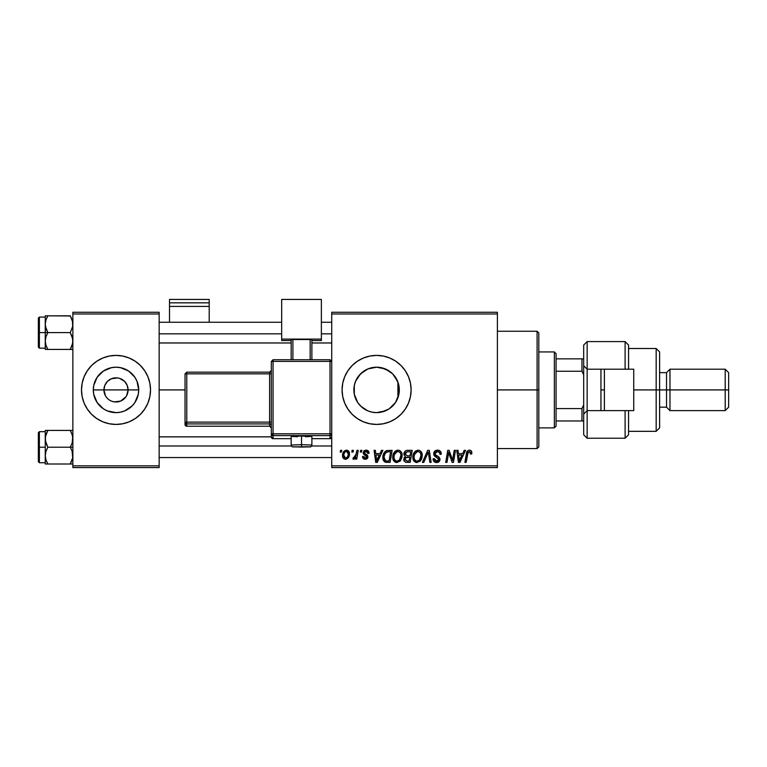 <?xml version="1.0" encoding="UTF-8"?>
<svg xmlns="http://www.w3.org/2000/svg" width="767" height="767" viewBox="0 0 767 767"><rect width="100%" height="100%" fill="white"/><g stroke="black" fill="none" stroke-linecap="round" stroke-linejoin="round"><path stroke-width="1.15" d="M105.434 395.753L103.928 389.914A12.08 12.08 0 0 0 116.009 401.994A12.08 12.08 0 0 0 128.089 389.914L138.722 389.914A22.713 22.713 0 0 1 116.009 412.627A22.713 22.713 0 0 1 93.296 389.914L128.089 389.914A12.08 12.08 0 0 1 116.009 401.994A12.08 12.08 0 0 1 103.928 389.914L104.849 385.293L107.466 381.372L111.388 378.754L117.581 377.939M112.452 401.457L114.302 401.87M115.012 401.956L120.63 401.074L114.436 401.889M110.285 400.556L109.297 399.962M105.961 396.625L107.466 398.457L105.961 396.625M119.566 378.371L124.551 381.372L127.169 385.293L128.089 389.914L126.584 395.753M102.807 421.802A34.515 34.515 0 0 0 115.99 424.429L122.739 423.767L129.22 421.802L135.184 418.609L140.419 414.324L144.704 409.089L147.897 403.126A34.515 34.515 0 0 0 150.524 389.914A34.515 34.515 0 0 1 116.009 424.429A34.515 34.515 0 0 1 81.494 389.914A34.515 34.515 0 0 0 84.121 403.116L87.313 409.089L91.599 414.324A34.515 34.515 0 0 0 102.797 421.802L109.278 423.767L116.009 424.429A34.515 34.515 0 0 0 129.211 421.802M129.22 421.802A34.515 34.515 0 0 0 147.887 403.135M398.945 385.897L398.869 394.343L399.31 389.914A22.713 22.713 0 0 1 376.597 412.627A22.713 22.713 0 0 1 353.884 389.914L354.316 394.315L354.296 385.619M398.735 394.986L398.869 394.382M395.12 403.058L396.108 401.534M390.528 407.852L393.433 405.158M380.269 412.33L377.431 412.608L381.496 412.09L388.898 409.003L385.331 410.882M366.856 410.431L367.824 410.863M368.026 410.949L368.563 411.16M357.796 402.656L361.382 406.769M398.869 394.343L395.484 402.531L389.214 408.801L385.293 410.901L376.597 412.627L372.168 412.186L367.901 410.901L360.826 406.251M354.296 394.2L357.633 402.407M408.485 403.126L410.45 396.644L411.112 389.914L410.45 383.184L408.485 376.702L405.292 370.739L401.007 365.504L395.772 361.219L389.809 358.026L383.327 356.061L376.597 355.399L369.867 356.061L363.385 358.026L357.422 361.219L352.187 365.504L347.902 370.739L344.709 376.702L342.744 383.184L342.082 389.914L342.744 396.644L344.709 403.126L347.902 409.089L352.187 414.324L357.422 418.609L363.385 421.802L369.867 423.767L376.597 424.429L383.327 423.767L389.809 421.802L395.772 418.609L401.007 414.324L405.292 409.089L408.485 403.126A34.515 34.515 0 0 0 411.112 389.914A34.515 34.515 0 0 1 376.597 424.429A34.515 34.515 0 0 1 342.082 389.914A34.515 34.515 0 0 0 389.789 421.812M389.818 421.792A34.515 34.515 0 0 0 405.283 409.108M405.302 409.079A34.515 34.515 0 0 0 408.485 403.135M159.153 389.914L185.039 389.914L159.153 389.914M113.65 401.764L111.388 401.074M126.056 396.625L120.63 401.074M354.258 394.008L354.325 385.485L355.62 381.228L360.538 373.855L367.901 368.937L376.597 367.201L385.293 368.937L392.656 373.855L397.574 381.228L398.869 385.485L398.945 393.931M397.92 382.091L397.91 397.747M355.361 397.968L354.479 395.063M357.412 402.081L356.061 399.617M359.991 405.417L358.467 403.595M365.619 409.799L364.776 409.31M363.146 408.217L362.312 407.565M375.696 412.608L372.647 412.282M371.113 411.956L369.32 411.428M377.431 412.608L376.933 412.627M385.379 410.863L381.218 412.147M392.349 406.27L390.47 407.891M394.698 403.634L393.624 404.938M397.277 399.3L396.836 400.221M331.728 467.573L497.399 467.573L497.399 465.847L331.728 465.847L331.728 313.981L497.399 313.981L497.399 465.847L497.399 312.255L331.728 312.255L497.399 312.255L497.399 313.981L331.728 313.981L331.728 312.255L331.728 465.847L497.399 465.847L497.399 467.573L331.728 467.573L331.728 465.847L331.728 467.573M360.595 450.315L360.298 452.041L361.583 452.041L361.851 450.315L360.595 450.315L361.851 450.315L360.595 450.315L360.298 452.041L361.583 452.041L361.851 450.315L361.583 452.041L360.298 452.041L360.595 450.315M352.12 450.315L351.832 452.041L353.117 452.041L353.376 450.315L352.12 450.315L353.376 450.315L352.12 450.315L351.832 452.041L353.117 452.041L353.376 450.315L353.117 452.041L351.832 452.041L352.12 450.315M398.025 450.162L394.794 451.61L392.829 455.962L393.711 460.814L396.453 462.53L400.173 461.12L402.09 456.806L401.294 452.051L399.808 450.603L398.025 450.162C394.487 450.996 392.733 453.335 392.752 457.17C392.675 460.238 394.065 462.031 396.932 462.549L400.518 460.727L402.167 455.387C402.186 452.405 400.805 450.67 398.025 450.162M381.515 450.315L380.039 453.613L375.744 453.613L375.341 450.315L374.075 450.315L375.734 462.396L377.268 462.396L382.877 450.315L381.515 450.315L382.877 450.315L381.515 450.315L380.039 453.613L375.744 453.613L375.341 450.315L374.075 450.315L375.734 462.396L377.268 462.396L382.877 450.315L377.268 462.396L375.734 462.396L374.075 450.315L375.341 450.315M407.018 450.334L405.379 450.977L404.151 452.683L403.979 454.831L405.407 456.509L404.123 457.726L403.825 460.315L405.609 462.261L410.172 462.396L412.215 450.315L407.373 450.315C405.206 450.593 404.046 451.849 403.893 454.074L405.407 456.509L403.739 459.462L405.407 462.194L410.172 462.396L412.215 450.315L410.172 462.396L405.407 462.194L403.739 459.462L405.225 456.432M423.767 462.396L422.416 462.396L427.689 450.315L422.416 462.396L423.767 462.396L428.293 452.041L429.875 462.396L431.14 462.396L429.29 450.315L427.689 450.315L429.29 450.315L427.689 450.315L422.416 462.396L423.767 462.396L428.293 452.041L429.875 462.396L431.14 462.396L429.29 450.315L431.14 462.396L429.875 462.396M471.484 451.255L471.83 452.827L471.513 451.312L470.372 450.325L468.742 450.219L467.228 451.226L464.907 462.396L466.173 462.396L468.119 452.175L470.046 451.811L470.459 454.083L471.715 453.92L471.83 452.827C471.82 451.149 470.996 450.267 469.356 450.162C467.534 450.45 466.547 451.581 466.403 453.546L464.907 462.396L466.173 462.396L467.621 453.843L469.279 451.571L470.574 453.029L470.459 454.083L471.715 453.92L470.459 454.083L470.507 452.482M452.683 459.395L454.237 450.315L452.559 460.555L449.078 450.315L447.755 450.315L445.713 462.396L446.988 462.396L448.666 452.147L452.127 462.396L453.45 462.396L455.512 450.315L454.237 450.315L455.512 450.315L454.237 450.315L452.559 460.555L449.078 450.315L447.755 450.315L445.713 462.396L446.988 462.396L448.666 452.147L452.127 462.396L453.45 462.396L455.512 450.315L453.45 462.396L452.127 462.396M464.198 450.315L462.712 453.613L458.426 453.613L458.024 450.315L456.758 450.315L458.417 462.396L459.951 462.396L465.559 450.315L464.198 450.315L465.559 450.315L464.198 450.315L462.712 453.613L458.426 453.613L458.024 450.315L456.758 450.315L458.417 462.396L459.951 462.396L465.559 450.315L459.951 462.396L458.417 462.396L456.758 450.315L458.024 450.315M437.497 450.162L434.812 451.111L433.719 453.345L434.477 456.02L438.695 459.117L438.082 460.737L436.413 461.13L434.697 460.21L434.333 458.666L433.077 458.791L433.633 461.044L435.905 462.501L439.031 461.715L439.961 458.954L438.868 456.95L435.282 454.649L435.157 452.731L436.107 451.83L438.053 451.619L439.568 452.482L439.98 454.4L441.236 454.246L440.373 451.255L437.497 450.162C435.196 450.258 433.93 451.447 433.7 453.709L438.724 459.423L436.644 461.14L434.333 458.666L433.067 459.05C433.24 461.255 434.41 462.415 436.596 462.549C438.695 462.482 439.817 461.418 439.98 459.347L438.561 456.71L435.282 454.649L434.956 453.594L437.411 451.571L439.654 452.616L439.98 454.4L441.236 454.246C441.274 451.658 440.028 450.296 437.497 450.162M418.101 450.162L414.87 451.61L412.914 455.962L413.787 460.814L416.539 462.53L420.249 461.12L422.166 456.806L421.371 452.051L419.894 450.603L418.101 450.162C414.573 450.996 412.819 453.335 412.838 457.17C412.751 460.238 414.142 462.031 417.008 462.549L420.594 460.727L422.253 455.387C422.272 452.405 420.882 450.67 418.101 450.162M369.071 453.134L367.796 450.574L365.792 450.171L364.018 450.795L363.261 453.565L366.501 456.106L366.703 457.074L365.054 458.139L363.731 456.432L362.475 456.595L363.098 458.378L365.84 459.222L367.872 457.515L367.575 455.435L364.507 453.201L364.881 451.581L366.473 451.303L367.422 451.916L367.815 453.45L369.071 453.134C368.985 451.226 367.987 450.239 366.07 450.162L363.107 452.703L363.74 454.304L366.712 456.95L365.399 458.158L363.731 456.432L362.475 456.595C362.628 458.33 363.577 459.212 365.332 459.26L367.968 456.758L364.363 452.607L366.012 451.255L367.815 453.45L369.071 453.297L367.796 453.048M387.469 450.392L385.274 451.38L383.759 453.45L382.992 458.915L384.852 461.955L390.087 462.396L392.129 450.315L386.616 450.603C384.046 452.089 382.8 454.371 382.877 457.448C382.723 459.701 383.605 461.303 385.533 462.242L390.087 462.396L392.129 450.315L390.087 462.396L385.187 462.118M346.463 450.162L344.297 451.015L342.763 453.748L342.897 457.525L344.824 459.193L347.729 458.407L349.253 455.56L349.071 451.773L346.463 450.162C343.779 450.833 342.475 452.645 342.552 455.588C342.494 457.717 343.472 458.934 345.486 459.26C348.247 458.589 349.57 456.72 349.455 453.661C349.455 451.59 348.458 450.421 346.463 450.162M356.962 450.315L355.437 456.758L354.344 457.794L353.405 457.563L352.906 458.944L354.459 459.03L355.802 457.285L355.476 459.097L356.751 459.097L358.237 450.315L356.962 450.315L358.237 450.315L356.962 450.315L356.329 453.824L352.906 458.944L353.76 459.26L355.802 457.285L355.476 459.097L356.751 459.097L358.237 450.315L356.751 459.097L355.476 459.097M340.51 450.315L340.222 452.041L341.507 452.041L341.766 450.315L340.51 450.315L341.766 450.315L340.51 450.315L340.222 452.041L341.507 452.041L341.766 450.315L341.507 452.041L340.222 452.041L340.51 450.315M396.108 378.294L397.277 380.518M393.615 374.881L395.11 376.76M393.423 374.66L392.349 373.548M381.209 367.681L389.051 370.921M385.302 368.937L388.879 370.816M377.364 367.22L380.288 367.508M372.637 367.556L375.744 367.22M368.543 368.678L371.113 367.872M364.776 370.528L366.875 369.387M358.467 376.233L363.155 371.612M357.796 377.182L360.001 374.411M361.382 373.059L362.312 372.263M356.07 380.192L357.422 377.748M354.469 384.804L355.495 381.515M398.869 385.446L398.735 384.842M128.089 389.914L103.928 389.914A12.08 12.08 0 0 1 116.009 377.834A12.08 12.08 0 0 1 128.089 389.914A12.08 12.08 0 0 0 116.009 377.834A12.08 12.08 0 0 0 103.928 389.914L93.296 389.914L93.737 385.485L97.121 377.297L103.392 371.027L111.579 367.642L116.009 367.201L120.438 367.642L128.626 371.027L134.896 377.297L136.986 381.228L138.722 389.914L138.281 394.343L134.896 402.531L132.068 405.973L124.705 410.901L120.438 412.186L116.009 412.627L107.313 410.901L103.392 408.801L97.121 402.531L93.737 394.343L93.296 389.914A22.713 22.713 0 0 1 116.009 367.201A22.713 22.713 0 0 1 138.722 389.914L128.089 389.914M72.865 467.573L159.153 467.573L159.153 465.847L72.865 465.847L72.865 313.981L159.153 313.981L159.153 465.847L159.153 312.255L72.865 312.255L159.153 312.255L159.153 313.981L72.865 313.981L72.865 312.255L72.865 465.847L159.153 465.847L159.153 467.573L72.865 467.573L72.865 465.847L72.865 467.573M144.704 409.089L147.897 403.126L149.862 396.644L150.524 389.914L149.862 383.184L147.897 376.702L144.704 370.739L140.419 365.504L135.184 361.219L129.22 358.026L122.739 356.061L116.009 355.399L109.278 356.061L102.797 358.026L96.834 361.219L91.599 365.504L87.313 370.739L84.121 376.702L82.155 383.184L81.494 389.914L82.155 396.644L84.121 403.126L87.313 409.089M91.599 414.324L96.834 418.609L102.797 421.802M389.789 358.026A34.515 34.515 0 0 0 342.082 389.914A34.515 34.515 0 0 1 376.597 355.399A34.515 34.515 0 0 1 411.112 389.914A34.515 34.515 0 0 0 405.302 370.749M405.283 370.729A34.515 34.515 0 0 0 389.818 358.036M360.538 405.973L357.71 402.531L354.325 394.343M354.258 385.801L353.884 389.914A22.713 22.713 0 0 1 376.597 367.201A22.713 22.713 0 0 1 399.31 389.914L398.878 385.523M357.623 377.431L357.125 378.227M372.081 367.661L368.007 368.889M367.824 368.965L365.619 370.03M373.251 367.451L372.244 367.623M398.341 396.472L398.341 389.914L399.31 389.914L398.341 389.914L398.341 383.356L394.689 376.185M84.121 376.722A34.515 34.515 0 0 0 81.494 389.914A34.515 34.515 0 0 1 116.009 355.399A34.515 34.515 0 0 1 150.524 389.914A34.515 34.515 0 0 0 147.897 376.722M140.419 365.504A34.515 34.515 0 0 0 129.22 358.026M129.211 358.026A34.515 34.515 0 0 0 102.807 358.026M102.797 358.026A34.515 34.515 0 0 0 84.13 376.693L87.313 370.739M147.897 376.702L144.704 370.739M105.961 383.203L105.434 384.085M117.006 377.872L111.388 378.754M118.367 378.064L117.715 377.958M123.688 380.585L120.63 378.754M125.357 382.263L124.551 381.372M126.584 384.085L126.056 383.203M450.478 457.841L450.171 457.017M450.056 456.701L449.874 456.183M448.216 455.32L446.988 462.396L445.713 462.396L447.755 450.315L449.078 450.315L451.59 457.257M449.462 454.994L449.625 455.473M459.04 458.062L458.599 455.023L462.031 455.023L459.356 461.072L458.599 455.023L462.031 455.023L459.299 460.315M459.126 458.704L459.193 459.289M470.497 453.824L470.555 452.751M468.234 452.031L467.928 452.559M467.678 453.537L466.173 462.396L464.907 462.396L466.461 453.23M466.528 452.923L466.691 452.338M466.911 451.773L467.228 451.217M470.602 450.421L471.226 450.891M438.302 450.21L439.155 450.421M440.833 451.993L441.063 452.664M441.236 454.246L439.98 454.4M439.472 452.348L439.97 453.642M438.053 451.619L436.979 451.59M434.956 453.594L435.368 454.754M436.576 455.579L438.561 456.71M439.779 458.206L439.951 458.915M439.932 459.999L439.759 460.631M439.75 460.651L439.462 461.207M439.443 461.235L438.619 462.031M437.257 462.511L438.043 462.319M435.905 462.501L435.215 462.328M435.225 462.338L433.633 461.034M433.317 460.401L433.134 459.769M433.067 459.05L434.333 458.666M434.994 460.555L435.761 461.005M436.193 461.111L437.823 460.9M438.475 460.325L438.254 458.34L436.931 457.535M438.724 459.423L438.254 458.34L438.714 459.615M436.672 457.4L436.087 457.084M434.036 455.33L433.738 454.265M433.854 452.645L434.304 451.696M434.323 451.667L434.812 451.121M436.548 450.248L436.059 450.373M433.326 460.421L433.633 461.044M428.58 454.419L428.465 453.623M428.293 452.041L427.267 454.495M427.555 453.824L427.794 453.268M421.706 452.674L422.195 454.447M421.888 458.196L421.169 459.893M416.059 462.443L415.551 462.28M413.797 460.814L413.327 459.96M413.039 459.059L412.886 458.12M412.914 455.943L413.001 455.397M413.145 454.783L413.01 455.368M413.557 453.633L413.825 453.067M415.33 451.188L415.81 450.852M419.07 460.344L417.056 461.14C415.033 460.746 414.046 459.471 414.094 457.305C414.017 454.294 415.321 452.386 418.015 451.571C420.019 451.945 421.006 453.201 420.997 455.32L419.607 459.797L418.264 460.871M417.056 461.14L415.762 460.804M415.215 460.392L414.18 458.378M415.244 453.259L414.602 454.505L417.104 451.734M420.642 457.889L419.971 459.318M417.421 461.12L419.022 460.392M414.094 457.305L414.122 457.985L414.094 457.305M418.015 451.571L419.568 452.089L418.015 451.571M414.314 455.416L414.602 454.505M420.46 453.076L420.997 455.32M403.96 453.355L404.151 452.683M404.199 452.559L405.129 451.188M405.388 450.967L406.654 450.392M403.825 460.315L404.113 461.111M407.354 455.809L410.009 455.809L410.7 451.725L407.104 451.792L410.7 451.725L410.009 455.809L407.354 455.809L405.149 454.112L407.104 451.792L408.111 451.725M406.155 457.448L404.995 459.404L405.685 457.717L409.77 457.218L409.137 460.986L406.98 460.986L404.995 459.404L405.522 457.889M407.191 457.237L406.213 457.429M405.197 453.633L405.839 452.396M407.728 457.218L409.77 457.218L409.137 460.986L406.98 460.986M367.738 452.645L366.252 451.264L364.488 452.031M364.392 452.309L364.891 453.623M364.363 452.607L365.61 454.083M366.981 454.869L367.575 455.435M367.7 457.947L367.211 458.589M367.403 458.388L366.799 458.896M366.492 459.05L365.849 459.222M363.098 458.378L362.676 457.669M362.475 456.595L363.731 456.432L364.114 457.611M364.987 458.12L365.83 458.1M366.693 457.199L366.501 456.106M366.645 456.413L365.15 455.243M366.118 455.79L365.552 455.464M363.74 454.304L363.107 452.703L363.596 454.131M363.635 451.188L365.447 450.2M366.674 450.2L367.93 450.66M368.285 450.958L368.975 452.242M367.614 452.262L367.201 451.677M365.188 453.834L365.83 454.198M367.335 455.147L367.7 455.646M364.248 459.107L363.74 458.896M376.357 458.062L375.926 455.023L379.349 455.023L376.674 461.072L375.926 455.023L379.349 455.023L376.626 460.315M376.444 458.704L376.52 459.289M384.852 461.955L384.267 461.523M382.992 458.915L382.896 458.187L382.992 458.915M382.886 456.94L382.925 456.413M383.078 455.397L383.232 454.802M383.366 454.4L383.759 453.45M385.648 460.785L384.123 457.525C384.046 453.968 385.676 452.041 389.003 451.725L390.624 451.725L389.051 460.986L386.424 460.948M385.226 460.555L384.123 457.525L384.267 458.944M384.948 453.93L386.328 452.309L388.064 451.773M387.929 451.792L386.76 452.079M385.954 452.597L385.063 453.709M384.209 456.288L384.938 453.949M384.468 455.099L384.257 455.982M384.152 456.911L384.123 457.525L384.152 456.911M399.386 450.402L400.412 451.015M402.109 454.447L401.477 452.386M395.973 462.443L395.475 462.28M393.711 460.814L393.25 459.979M392.963 459.069L392.8 458.139M392.771 456.547L392.829 455.972M392.838 455.924L392.915 455.397M393.471 453.633L393.73 453.105M393.739 453.076L394.046 452.568M395.206 451.217L394.42 452.041M395.245 451.188L395.743 450.843M396.865 450.325L397.431 450.2M397.421 450.2L396.827 450.334M398.993 460.344L396.97 461.14C394.947 460.746 393.96 459.471 394.008 457.305C393.941 454.294 395.245 452.386 397.929 451.571C399.933 451.945 400.93 453.201 400.911 455.32L399.53 459.797L398.188 460.871M396.97 461.14L395.676 460.804M395.139 460.392L394.104 458.378M395.158 453.259L394.526 454.505L397.028 451.734M400.556 457.889L399.885 459.318M397.344 461.12L398.936 460.392M394.008 457.305L394.046 457.985L394.008 457.305M397.929 451.571L399.492 452.089L397.929 451.571M400.911 455.32L400.873 454.658L400.911 455.32M400.757 453.997L400.873 454.658M346.828 450.181L347.576 450.363M349.292 452.386L349.119 451.888M349.253 455.56L349.071 456.202M348.985 456.461L348.563 457.333M346.425 459.136L345.716 459.251M342.897 457.525L343.223 458.1M342.686 456.883L342.581 456.24M342.609 454.553L342.954 453.115M342.926 453.182L343.117 452.693M344.402 457.621L343.808 455.588C343.731 453.431 344.613 451.984 346.454 451.255L348.199 453.796C348.323 456.01 347.432 457.468 345.533 458.158L343.817 455.243M344.067 453.824L344.767 452.309M347.882 455.857L347.048 457.429M346.818 457.659L345.716 458.148M348.17 454.495L348.055 455.186M345.208 451.792L346.118 451.293M344.632 452.52L344.297 453.201M347.854 452.118L347.067 451.38M346.876 451.312L348.045 452.578M355.428 457.937L355.054 458.474M355.006 458.522L354.459 459.03M352.906 458.944L353.76 459.26L352.906 458.944L353.405 457.563L354.316 457.803M353.405 457.563L354.038 457.851M354.862 457.477L355.485 456.662M355.696 456.202L355.984 455.368M356.07 455.052L356.329 453.824M354.996 458.532L355.437 457.928M420.834 457.113L420.7 457.688M389.003 451.725L390.624 451.725L389.051 460.986L387.23 460.986M400.757 457.113L400.614 457.688M343.846 454.898L343.961 454.217M537.092 389.914L538.817 389.914L538.817 332.964L538.817 446.864L538.817 389.914L537.092 389.914L537.092 331.239L537.092 389.914L497.399 389.914L537.092 389.914L537.092 448.59L537.092 389.914M45.445 326.426L45.253 332.619L47.851 332.619L45.982 328.564L45.253 324.22L45.972 319.906L47.851 315.822L70.267 315.822L72.673 322.015L72.683 326.397L70.267 332.619L47.851 332.619L45.445 326.426M70.353 315.966L45.253 315.822L45.253 332.619L38.35 332.619L38.35 347.115L38.35 318.123L38.35 332.619L39.385 332.619L39.385 317.087L39.385 332.619L45.253 332.619L45.253 341.018L45.972 336.703L47.851 332.619L70.267 332.619L72.673 338.813L72.683 343.194L70.267 349.416L47.851 349.416L45.982 345.361L45.253 341.018L45.253 349.416L72.865 349.416L70.267 349.416L72.136 345.361L70.267 349.416L72.136 345.361L72.865 341.018L72.136 336.675L70.267 332.619L72.683 326.397L72.434 320.894M45.406 342.974L45.253 349.416L47.851 349.416L45.982 345.342L47.851 349.416M45.684 344.345L45.445 343.213M47.851 315.822L45.982 319.897L47.851 315.822L45.253 315.822L47.851 315.822L45.982 319.877L45.253 324.22L45.253 315.822L45.982 315.822L45.445 315.822M45.253 341.248L45.972 336.703L47.851 332.619L45.253 332.619L45.253 341.018M39.385 332.619L39.385 348.151L39.385 332.619M72.865 349.416L72.136 349.416L72.865 349.416M70.267 349.416L72.136 349.416M70.267 315.822L72.146 319.906M159.153 333.837L281.681 333.837L159.153 333.837M321.373 333.837L331.728 333.837L321.373 333.837M45.982 349.416L45.445 349.416M45.742 320.673L45.972 319.906M72.376 344.565L72.146 345.332M331.728 445.991L311.594 445.991L331.728 445.991M291.46 445.991L159.153 445.991L291.46 445.991M72.673 453.402L72.683 457.784L70.267 464.006L72.136 459.932L70.267 464.006L47.851 464.006L45.982 459.951L45.253 455.608L45.972 451.293L47.851 447.209L45.445 441.015L45.435 436.634L47.851 430.412L45.982 434.486L47.851 430.412L45.253 430.412L45.253 447.209L38.35 447.209L38.35 461.705L38.35 432.713L38.35 447.209L39.385 447.209L39.385 462.741L39.385 447.209L45.253 447.209L45.253 464.006L72.865 464.006L70.267 464.006L72.683 457.784L72.136 451.264L72.673 453.402M70.267 447.209L72.136 451.264L70.267 447.209L47.851 447.209L72.865 447.209L70.267 447.209L72.146 443.125L70.267 447.209M47.765 463.862L45.982 459.951L45.253 455.608L45.972 451.293L47.851 447.209L45.982 443.153L45.253 438.81L45.253 464.006M45.684 458.934L45.972 459.922M72.712 436.854L72.146 443.125L72.865 438.81L72.136 434.467L72.683 436.634M72.434 435.483L70.267 430.412L47.851 430.412L70.267 430.412L72.136 434.467L70.267 430.412L72.673 430.412L70.267 430.412M45.704 435.416L47.851 430.412L45.445 430.412L47.851 430.412M72.865 430.412L72.136 430.412L72.865 430.412M45.253 431.677L39.385 431.677L39.385 447.209L39.385 431.677L38.35 432.713M45.982 430.412L45.253 430.412L45.253 438.81L45.684 435.474M45.445 464.006L47.851 464.006M72.376 435.263L72.146 434.496L72.376 435.263M70.267 464.006L72.673 464.006M45.752 435.253L45.972 434.496M72.136 430.412L72.673 430.412M72.376 459.155L72.146 459.922M554.349 351.948L556.075 353.673L556.075 358.851L556.075 353.673L554.349 351.948L538.817 351.948L554.349 351.948L554.349 427.881L538.817 427.881L554.349 427.881L554.349 351.948M556.075 426.155L554.349 427.881L556.075 426.155L556.075 420.978L556.075 426.155M583.687 365.504L583.687 374.871L581.961 371.247L581.961 358.851L583.687 358.851L581.961 358.851L581.961 371.247L556.075 371.247L556.075 408.581L556.075 358.851L556.075 371.247L581.961 371.247L583.687 374.871L583.687 404.957L581.961 408.581L556.075 408.581L556.075 420.978L556.075 408.581L581.961 408.581L581.961 420.978L583.687 420.978L581.961 420.978L581.961 408.581L583.687 404.957L583.687 414.324M556.075 420.978L581.961 420.978L556.075 420.978M581.961 358.851L556.075 358.851L581.961 358.851M583.687 374.871L583.687 434.784L587.139 438.235L587.139 410.623L583.687 414.075L583.687 434.755M600.944 389.914L600.944 369.205L600.944 410.623L600.944 389.914L604.396 389.914L600.944 389.914M604.396 369.205L604.396 389.914L604.396 369.205M656.168 389.914L659.62 389.914L659.62 351.948L659.62 389.914L669.974 389.914L669.974 369.205L669.974 389.914L728.65 389.914L728.65 372.657L728.65 407.172L728.65 389.914L725.198 389.914L725.198 369.205L725.198 389.914L669.974 389.914L669.974 410.623L669.974 389.914L666.523 389.914L666.523 372.657L666.523 389.914L659.62 389.914L659.62 427.881L659.62 389.914L656.168 389.914L656.168 348.496L656.168 389.914L633.734 389.914L656.168 389.914L656.168 431.332L656.168 389.914M628.557 345.169L628.557 369.205L633.734 369.205L633.734 410.623L628.557 410.623L628.557 434.592M587.139 341.593L587.139 369.205L625.105 369.205L625.105 341.593L625.105 369.205L633.734 369.205L633.734 410.623L587.139 410.623L587.139 438.235L625.105 438.235L625.105 410.623L587.139 410.623L587.139 369.205L628.557 369.205L628.557 345.045L625.105 341.593L587.139 341.593L583.687 345.045L583.687 365.754L587.139 369.205L587.139 341.593M604.396 410.623L604.396 389.914L604.396 410.623M728.65 407.172L725.198 410.623L725.198 389.914L725.198 410.623L669.974 410.623L666.523 407.172L666.523 389.914L666.523 407.172L659.62 407.172M628.557 434.784L628.557 410.623L625.105 410.623L625.105 438.235L628.557 434.784M583.687 345.045L583.687 365.754L587.139 369.205L587.139 410.623L583.687 414.075M209.199 322.265L209.199 299.427L209.199 302.84L169.507 302.84L169.507 299.427L209.199 299.427L169.507 299.427L169.507 322.265L169.507 306.417L209.199 306.417L209.199 322.265M169.507 306.417L209.199 306.417L209.199 302.84L169.507 302.84L169.507 306.417M305.487 436.749L311.881 436.404L301.527 436.04L301.527 447.056L310.156 446.758L293.061 446.816L301.527 447.056L301.527 444.668L291.172 445.033L301.527 444.668L301.527 436.04L291.172 436.404L297.567 436.749M331.728 436.941L330.002 438.666L331.728 436.941L331.728 361.458L330.002 359.733L273.052 359.733L273.052 361.391L330.002 361.391L330.002 359.733L273.052 359.733L271.326 361.458L273.052 361.391L273.052 359.733L271.326 361.458L271.326 433.892L273.052 433.825L273.052 361.391L271.326 361.458L271.326 436.941A1.726 1.726 0 0 0 273.052 438.666L273.052 435.618L330.002 435.618L330.002 438.666L311.881 438.666L330.002 438.666A1.726 1.726 -0 0 0 331.728 436.941L331.728 361.458L330.002 361.391L330.002 433.825L273.052 433.825L273.052 361.391L330.002 361.391L330.002 433.825L271.326 433.892L271.326 436.941L273.052 438.666L273.052 435.618A1.726 1.726 180 0 1 271.326 433.892L273.052 435.618L273.052 433.825L273.052 435.618L330.002 435.618L330.002 438.666L311.881 438.666M321.373 339.091L321.373 340.558L311.881 340.558L321.373 340.558L321.373 299.427L281.681 299.427L281.681 339.091L321.373 339.091L281.681 339.091L281.681 340.558L281.681 299.427L321.373 299.427L321.373 339.091M291.172 340.558L281.681 340.558L291.172 340.558M311.881 339.522L291.172 339.522L291.172 359.733L291.172 339.522L310.156 339.455L310.156 359.733L310.156 339.455L311.881 339.522L311.881 359.733L311.881 339.522M292.898 359.733L292.898 339.455L292.898 359.733M291.172 438.666L273.052 438.666A1.726 1.726 180 0 1 271.326 436.941M301.527 436.04L291.172 436.404L291.172 445.033C292.313 447.986 291.402 446.432 301.527 447.065L309.379 446.883C310.645 447.19 311.479 446.576 311.881 445.033L301.527 444.668L311.881 445.033L311.881 436.404L301.527 436.04M186.764 373.836L269.601 373.836L269.601 422.118L186.764 422.118L186.764 373.836L185.039 373.893L185.039 422.186L185.039 373.893L186.764 373.836L186.764 372.168L185.039 373.893L186.764 372.168L186.764 373.836L269.601 373.836L269.601 372.168L186.764 372.168L269.601 372.168A1.726 1.726 -0 0 0 271.326 370.442L269.601 372.168L269.601 373.836L271.326 373.769L269.601 373.836L269.601 422.118L186.764 422.118L186.764 373.836M271.326 427.948L269.601 426.222L186.764 426.222L186.764 423.911L269.601 423.911L269.601 426.222L186.764 426.222L185.039 424.496L185.039 422.186L185.039 424.496A1.726 1.726 0 0 0 186.764 426.222L186.764 423.911A1.726 1.726 180 0 1 185.039 422.186L186.764 422.118L185.039 422.186L186.764 423.911L186.764 422.118L186.764 423.911L269.601 423.911A1.726 1.726 180 0 1 271.326 425.637A1.726 1.726 -0 0 0 269.601 423.911L269.601 422.118L271.326 422.061L269.601 422.118L269.601 426.222A1.726 1.726 180 0 1 271.326 427.948A1.726 1.726 -0 0 0 269.601 426.222L186.764 426.222L185.039 424.496M331.728 433.892A1.726 1.726 180 0 1 330.002 435.618L330.002 433.825L330.002 435.618A1.726 1.726 0 0 0 331.728 433.892L330.002 433.825L331.728 433.892M330.002 361.391L331.728 361.458L330.002 359.733L330.002 361.391M497.399 331.239L537.092 331.239L538.817 332.964M497.399 448.59L537.092 448.59L538.817 446.864M45.253 317.087L39.385 317.087L38.35 318.123M45.253 348.151L39.385 348.151L38.35 347.115M159.153 322.265L281.681 322.265M321.373 322.265L331.728 322.265M159.153 342.974L291.172 342.974M311.881 342.974L331.728 342.974M331.728 457.563L159.153 457.563M271.326 436.854L159.153 436.854M45.253 462.741L39.385 462.741L38.35 461.705M628.557 348.496L656.168 348.496L659.62 351.948M728.65 372.657L725.198 369.205L669.974 369.205L666.523 372.657L659.62 372.657M628.557 431.332L656.168 431.332L659.62 427.881"/></g></svg>
